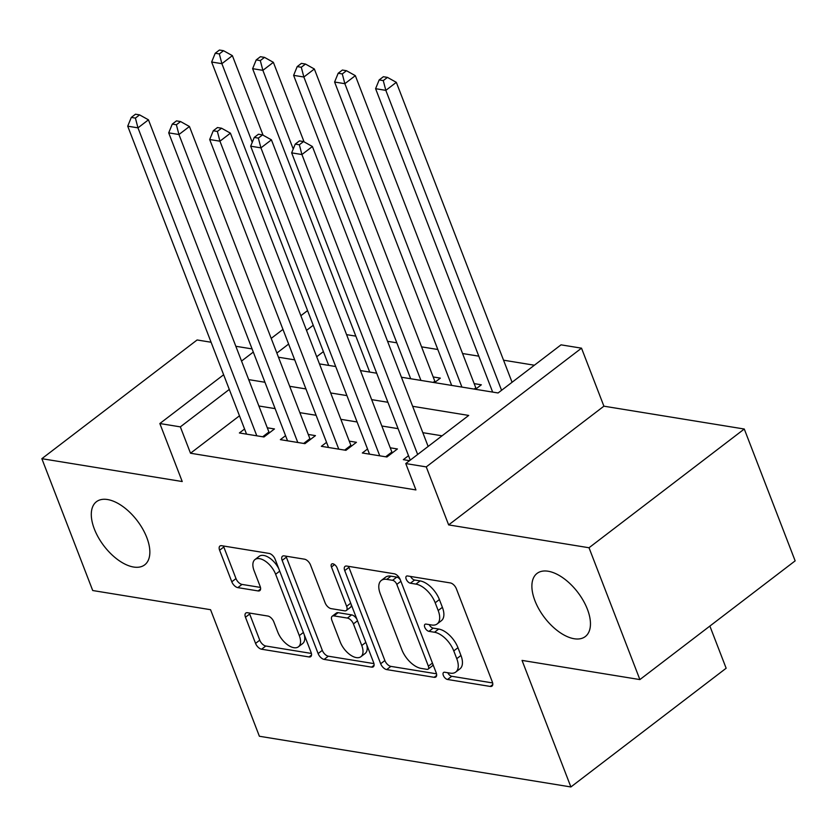 <?xml version="1.0" encoding="UTF-8"?>
<svg xmlns="http://www.w3.org/2000/svg" width="837" height="837" viewBox="0 0 837 837"><rect width="100%" height="100%" fill="white"/><g stroke="black" fill="none" stroke-linecap="round" stroke-linejoin="round"><path stroke-width="1.26" d="M443.338 675.407A4.269 2.239 -127.4 0 0 447.544 679.487L490.294 686.445A6.089 3.202 -127.4 0 0 491.999 686.11A6.089 3.202 -127.4 0 0 492.323 681.925L456.364 588.756A6.089 3.202 -127.4 0 0 450.348 582.929L407.598 575.971A4.269 2.239 -127.4 0 0 406.405 576.201A4.269 2.239 -127.4 0 0 406.186 579.131A4.269 2.239 -127.4 0 0 410.402 583.211L415.926 584.111A19.502 10.243 -127.4 0 1 435.198 602.776L438.19 610.539A19.502 10.243 -127.4 0 1 437.165 623.931A19.502 10.243 -127.4 0 1 431.704 625.009L426.179 624.109A4.269 2.239 -127.4 0 0 424.987 624.339A4.269 2.239 -127.4 0 0 424.757 627.269A4.269 2.239 -127.4 0 0 428.973 631.349L434.508 632.249A19.502 10.243 -127.4 0 1 453.769 650.914L456.761 658.677A19.502 10.243 -127.4 0 1 455.736 672.069A19.502 10.243 -127.4 0 1 450.285 673.147L444.75 672.247A4.269 2.239 -127.4 0 0 443.558 672.477A4.269 2.239 -127.4 0 0 443.338 675.407M447.764 672.728A4.269 2.239 -127.4 0 0 451.739 676.275L492.637 682.94M410.611 576.452A4.269 2.239 -127.4 0 0 414.597 580.01L420.122 580.909L415.926 584.111M429.193 624.59A4.269 2.239 -127.4 0 0 433.168 628.137L438.703 629.047L434.508 632.249M146.799 537.553A39.737 20.883 -127.4 0 0 96.433 501.719A39.737 20.883 -127.4 0 0 94.34 529.005A39.737 20.883 -127.4 0 0 144.707 564.849A39.737 20.883 -127.4 0 0 146.799 537.553M587.407 609.263A39.737 20.883 -127.4 0 0 537.03 573.429A39.737 20.883 -127.4 0 0 534.937 600.725A39.737 20.883 -127.4 0 0 585.304 636.559A39.737 20.883 -127.4 0 0 587.407 609.263M247.501 612.726A6.089 3.202 -127.4 0 0 245.796 613.061A6.089 3.202 -127.4 0 0 245.471 617.246L255.557 643.391A6.089 3.202 -127.4 0 0 261.583 649.219L309.052 656.951A6.089 3.202 -127.4 0 0 310.757 656.616A6.089 3.202 -127.4 0 0 311.082 652.421L275.132 559.252A6.089 3.202 -127.4 0 0 269.106 553.424L221.638 545.703A6.089 3.202 -127.4 0 0 219.932 546.038A6.089 3.202 -127.4 0 0 219.608 550.223L231.797 581.788A6.089 3.202 -127.4 0 0 237.813 587.626L258.131 590.932A6.089 3.202 -127.4 0 0 259.836 590.598A6.089 3.202 -127.4 0 0 260.15 586.413L254.113 570.75A16.301 8.569 -127.4 0 1 254.971 559.555A16.301 8.569 -127.4 0 1 275.635 574.255L299.301 635.597A16.301 8.569 -127.4 0 1 298.443 646.792A16.301 8.569 -127.4 0 1 277.779 632.092L273.835 621.87A6.089 3.202 -127.4 0 0 267.819 616.032L247.501 612.726M239.476 415.801L190.512 453.235L180.342 426.87L159.846 423.532L223.636 374.756M639.886 679.581L589.018 547.754L744.281 429.025L795.15 560.863L639.886 679.581L522.047 660.403L570.886 786.958L259.386 736.257L210.558 609.702L92.719 590.524L41.85 458.686L182.225 481.537L159.846 423.532M744.281 429.025L603.906 406.186L448.642 524.904L589.018 547.754M448.642 524.904L426.253 466.9L405.767 463.562L468.71 415.434L412.651 406.301M190.512 453.235L415.937 489.927L405.767 463.562M380.678 663.751A6.089 3.202 -127.4 0 0 386.694 669.59L434.173 677.311A6.089 3.202 -127.4 0 0 435.878 676.976A6.089 3.202 -127.4 0 0 436.192 672.791L400.243 579.622A6.089 3.202 -127.4 0 0 394.227 573.784L346.748 566.063A6.089 3.202 -127.4 0 0 345.043 566.398A6.089 3.202 -127.4 0 0 344.729 570.583L380.678 663.751L384.874 660.55A6.089 3.202 -127.4 0 0 390.889 666.378L436.516 673.806M371.607 667.131L324.139 659.399A6.089 3.202 -127.4 0 1 318.123 653.571L282.163 560.403A6.089 3.202 -127.4 0 1 282.487 556.218A6.089 3.202 -127.4 0 1 284.193 555.883L304.511 559.189A6.089 3.202 -127.4 0 1 310.527 565.017L325.112 602.807A6.089 3.202 -127.4 0 0 331.128 608.635L344.603 610.832A6.089 3.202 -127.4 0 0 346.309 610.497A6.089 3.202 -127.4 0 0 346.633 606.302L331.452 566.973A4.269 2.239 -127.4 0 1 331.682 564.033A4.269 2.239 -127.4 0 1 337.091 567.884L373.637 662.611A6.089 3.202 -127.4 0 1 373.312 666.796A6.089 3.202 -127.4 0 1 371.607 667.131L374.087 665.237M211.091 342.249L197.113 339.968L41.85 458.686M434.487 382.614L440.356 378.125L433.189 376.953M475.468 389.289L481.348 384.8L474.171 383.628M408.519 455.694L403.329 459.659L409.544 460.674M367.527 449.019L362.337 452.984L386.935 456.992L397.418 448.967L390.251 447.805M326.545 442.344L321.356 446.32L345.943 450.316L356.436 442.302L349.259 441.13M285.553 435.679L280.364 439.645L304.961 443.652L315.444 435.627L308.278 434.455M442.062 435.805L422.821 432.677M398.077 428.649L381.839 426.002M357.096 421.974L340.847 419.327M316.104 415.298L299.866 412.662M275.122 408.634L258.874 405.987M244.571 429.004L239.382 432.97L263.969 436.977L274.463 428.952L267.285 427.791M534.383 365.214L503.539 360.192M478.806 356.164L462.558 353.528M437.814 349.5L421.576 346.853M396.832 342.825L387.573 341.318M355.84 336.15L346.591 334.643M323.396 351.624L316.7 356.75M492.438 391.517L491.863 391.957M451.457 384.842L450.881 385.282M410.465 378.178L409.889 378.617M369.483 371.502L368.908 371.942M328.491 364.827L327.916 365.277M570.886 786.958L726.15 668.24L709.87 626.066M252.083 348.914L235.835 346.277M401.436 377.236L498.078 392.971L561.031 344.844L581.516 348.171L426.253 466.9M603.906 406.186L581.516 348.171M241.548 361.061L253.297 352.074M271.198 338.389L282.958 329.391M300.86 315.706L307.566 310.579M229.296 389.435L180.342 426.87M387.908 402.283L371.659 399.636M346.916 395.608L330.678 392.961M305.934 388.933L289.686 386.296M264.942 382.268L248.704 379.621M278.47 357.221L294.718 359.868M319.462 363.896L335.7 366.543M360.444 370.571L376.692 373.208M313.226 325.258L306.53 330.385M288.619 344.07L276.869 353.057M455.736 672.069L459.931 668.857A19.502 10.243 -127.4 0 0 460.957 655.465L456.761 658.677M438.703 629.047A19.502 10.243 -127.4 0 1 457.965 647.702L460.957 655.465M437.165 623.931L441.361 620.719A19.502 10.243 -127.4 0 0 442.386 607.327L438.19 610.539M420.122 580.909A19.502 10.243 -127.4 0 1 439.394 599.564L442.386 607.327M348.61 566.367A6.089 3.202 -127.4 0 0 348.924 567.371L384.874 660.55M426.954 669.349A4.269 2.239 -127.4 0 0 428.146 669.108A4.269 2.239 -127.4 0 0 428.366 666.179L396.811 584.393A4.269 2.239 -127.4 0 0 392.595 580.313L386.767 579.371A19.502 10.243 -127.4 0 0 381.306 580.439A19.502 10.243 -127.4 0 0 380.28 593.831L401.854 649.732A19.502 10.243 -127.4 0 0 421.116 668.397L426.954 669.349M428.146 669.108L432.342 665.896A4.269 2.239 -127.4 0 0 432.865 664.17M400.368 579.936A4.269 2.239 -127.4 0 0 396.79 577.111L392.595 580.313M381.306 580.439L385.501 577.227A19.502 10.243 -127.4 0 1 390.963 576.159L396.79 577.111M373.951 663.615L328.334 656.198L324.139 659.399M286.045 556.187A6.089 3.202 -127.4 0 0 286.359 557.191L322.318 650.359A6.089 3.202 -127.4 0 0 328.334 656.198M346.309 610.497L350.504 607.285A6.089 3.202 -127.4 0 0 351.237 604.544M340.24 642.01A16.301 8.569 -127.4 0 0 360.904 656.71A16.301 8.569 -127.4 0 0 361.762 645.515L353.423 623.91A6.089 3.202 -127.4 0 0 347.407 618.072L333.932 615.886A6.089 3.202 -127.4 0 0 332.226 616.22A6.089 3.202 -127.4 0 0 331.902 620.405L340.24 642.01M360.904 656.71L365.099 653.509A16.301 8.569 -127.4 0 0 366.732 644.699M356.886 619.202A6.089 3.202 -127.4 0 0 351.603 614.871L347.407 618.072M332.226 616.22L336.422 613.008A6.089 3.202 -127.4 0 1 338.127 612.674L351.603 614.871M298.443 646.792L302.638 643.58A16.301 8.569 -127.4 0 0 304.27 634.781M278.731 568.595A16.301 8.569 -127.4 0 0 259.167 556.343L254.971 559.555M223.489 545.996A6.089 3.202 -127.4 0 0 223.803 547.011L235.992 578.587A6.089 3.202 -127.4 0 0 242.008 584.414L260.474 587.417M249.353 613.029A6.089 3.202 -127.4 0 0 249.667 614.044L259.752 640.179A6.089 3.202 -127.4 0 0 265.779 646.007L311.395 653.435M512.066 382.279L396.33 82.34L385.836 90.365L375.593 88.691L492.658 392.082M501.572 390.304L385.836 90.365L383.262 80.603L387.458 77.391L383.367 76.722L379.171 79.933L383.262 80.603M375.593 88.691L379.171 79.933M387.458 77.391L396.33 82.34M428.136 446.445L312.4 146.506L301.916 154.531L417.653 454.47M299.343 144.77L303.538 141.558L299.437 140.898L295.241 144.1L299.343 144.77L301.916 154.531L291.663 152.868L410.235 460.141M312.4 146.506L303.538 141.558M295.241 144.1L291.663 152.868M476.201 388.734A6.204 3.264 52.6 0 1 475.803 387.845L355.338 75.665L344.854 83.69L334.601 82.026L451.677 385.418M461.919 387.081L344.854 83.69L342.281 73.928L346.476 70.716L342.375 70.046L338.179 73.258L342.281 73.928M334.601 82.026L338.179 73.258M346.476 70.716L355.338 75.665M435.209 382.059A6.204 3.264 52.6 0 1 434.811 381.18L314.356 69L303.862 77.014L293.62 75.351L410.685 378.742M420.938 380.416L303.862 77.014L301.289 67.253L305.484 64.051L301.393 63.382L297.198 66.594L301.289 67.253M293.62 75.351L297.198 66.594M305.484 64.051L314.356 69M304.061 141.851L273.364 62.325L262.881 70.35L252.628 68.676L369.703 372.078M293.232 149.017L262.881 70.35L260.307 60.588L264.502 57.376L260.401 56.707L256.206 59.919L260.307 60.588M252.628 68.676L256.206 59.919M264.502 57.376L273.364 62.325M263.069 135.186L232.383 55.65L221.889 63.675L211.646 62.011L328.711 365.403M252.251 142.342L221.889 63.675L219.325 53.913L223.521 50.701L219.42 50.042L215.224 53.244L219.325 53.913M211.646 62.011L215.224 53.244M223.521 50.701L232.383 55.65M385.648 456.782L391.873 452.022L271.418 139.842L260.924 147.867L379.757 455.82M258.351 138.105L262.546 134.893L258.455 134.223L254.26 137.435L258.351 138.105L260.924 147.867L250.681 146.193L369.515 454.156M391.873 452.022A6.204 3.264 -127.4 0 0 392.271 452.901M271.418 139.842L262.546 134.893M254.26 137.435L250.681 146.193M344.666 450.107L350.891 445.347L230.426 133.167L219.943 141.191L338.776 449.155M217.369 131.43L221.564 128.218L217.463 127.548L213.268 130.76L217.369 131.43L219.943 141.191L209.689 139.528L328.522 447.481M350.891 445.347A6.204 3.264 -127.4 0 0 351.289 446.236M230.426 133.167L221.564 128.218M213.268 130.76L209.689 139.528M303.674 443.443L309.899 438.682L189.444 126.502L178.951 134.516L297.784 442.48M176.377 124.755L180.572 121.553L176.481 120.884L172.286 124.096L176.377 124.755L178.951 134.516L168.708 132.853L287.541 440.817M309.899 438.682A6.204 3.264 -127.4 0 0 310.297 439.561M189.444 126.502L180.572 121.553M172.286 124.096L168.708 132.853M262.692 436.768L268.918 432.007L148.452 119.827L137.969 127.852L256.802 435.805M135.395 118.09L139.591 114.878L135.489 114.209L131.294 117.421L135.395 118.09L137.969 127.852L127.716 126.178L246.549 434.141M268.918 432.007A6.204 3.264 -127.4 0 0 269.315 432.896M148.452 119.827L139.591 114.878M131.294 117.421L127.716 126.178M451.739 676.275L447.544 679.487M414.597 580.01L410.402 583.211M433.168 628.137L428.973 631.349M457.965 647.702L453.769 650.914M439.394 599.564L435.198 602.776M492.763 684.551L490.294 686.445M348.924 567.371L344.729 570.583M436.642 675.417L434.173 677.311M390.889 666.378L386.694 669.59M432.447 663.061L428.366 666.179M400.881 581.276L396.811 584.393M390.963 576.159L386.767 579.371M322.318 650.359L318.123 653.571M286.359 557.191L282.163 560.403M350.713 603.195L346.633 606.302M334.57 564.588L331.452 566.973M365.842 642.397L361.762 645.515M357.504 620.792L353.423 623.91M338.127 612.674L333.932 615.886M303.381 632.479L299.301 635.597M279.715 571.137L275.635 574.255M260.6 589.039L258.131 590.932M242.008 584.414L237.813 587.626M235.992 578.587L231.797 581.788M223.803 547.011L219.608 550.223M311.531 655.057L309.052 656.951M265.779 646.007L261.583 649.219M259.752 640.179L255.557 643.391M249.667 614.044L245.471 617.246M475.803 387.845L474.192 389.079M434.811 381.18L433.2 382.404"/></g></svg>
